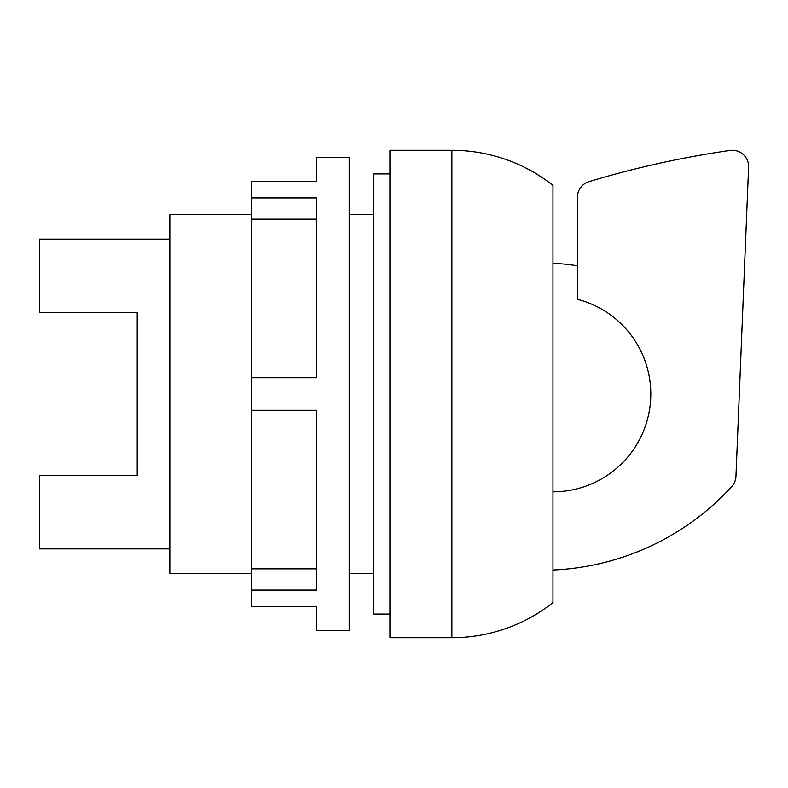 <?xml version="1.0" encoding="UTF-8"?>
<svg xmlns="http://www.w3.org/2000/svg" width="788" height="788" viewBox="0 0 788 788"><rect width="100%" height="100%" fill="white"/><g stroke="black" fill="none" stroke-linecap="round" stroke-linejoin="round"><path stroke-width="1.18" d="M552.969 602.623A163.037 163.037 0 0 1 451.888 637.738L389.932 637.738L389.932 150.262L451.888 150.262A163.037 163.037 0 0 1 552.969 185.377L552.969 602.623M389.932 614.098L373.63 614.098L373.63 173.902L389.932 173.902M373.63 573.339L349.173 573.339M373.63 214.661L349.173 214.661M251.352 197.906L251.352 181.604L316.559 181.604L316.559 157.6L349.173 157.6L349.173 630.4L316.559 630.4L316.559 606.396L251.352 606.396L251.352 590.094L316.559 590.094L316.559 410.302L251.352 410.302L251.352 377.698L316.559 377.698L316.559 197.906L251.352 197.906L251.352 219.143L316.559 219.143M251.352 377.698L251.352 219.143M251.352 590.094L251.352 410.302M251.352 214.661L169.834 214.661L169.834 573.339L251.352 573.339M251.352 568.857L316.559 568.857M169.834 548.881L39.4 548.881L39.4 475.519L137.22 475.519L137.22 312.481L39.4 312.481L39.4 239.119L169.834 239.119M577.427 265.881A130.434 130.434 0 0 0 552.969 263.566M552.969 491.82A97.82 97.82 0 0 0 577.427 299.282L577.427 197.236A16.302 16.302 0 0 1 588.843 181.683A960.385 960.385 0 0 1 730.525 150.36A16.302 16.302 0 0 1 748.6 167.194L735.953 476.297A16.302 16.302 0 0 1 731.678 486.679A257.715 257.715 0 0 1 552.969 570.019A257.715 257.715 0 0 0 731.678 486.679A16.302 16.302 0 0 0 735.953 476.297M577.427 197.236A16.302 16.302 0 0 1 588.843 181.683M730.525 150.36A16.302 16.302 0 0 1 748.6 167.194M451.888 637.738L451.888 150.262"/></g></svg>
